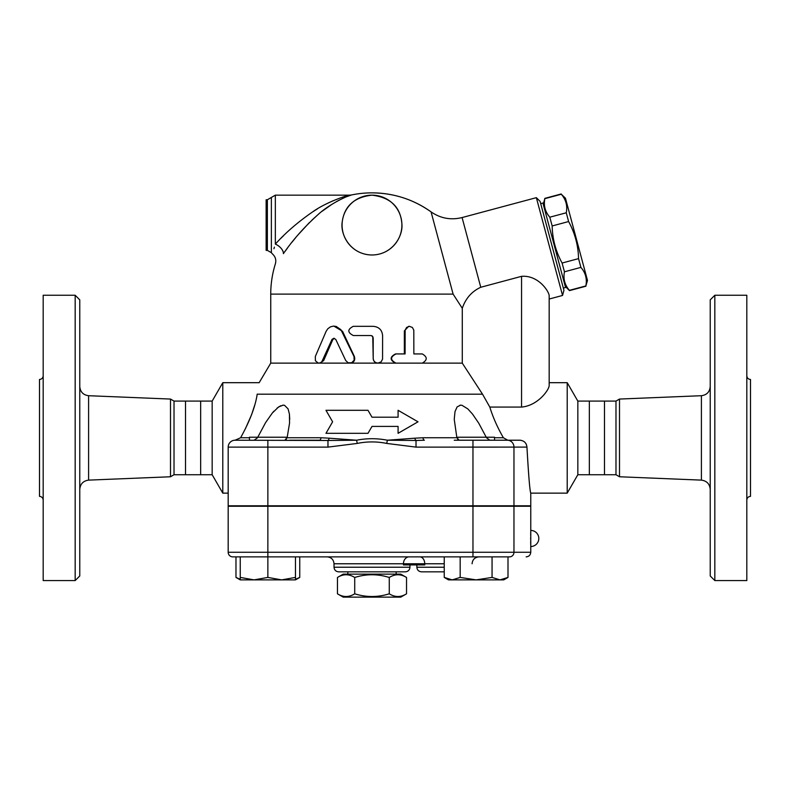 <?xml version="1.0" encoding="UTF-8"?>
<svg xmlns="http://www.w3.org/2000/svg" width="790" height="790" viewBox="0 0 790 790"><rect width="100%" height="100%" fill="white"/><g stroke="black" fill="none" stroke-linecap="round" stroke-linejoin="round"><path stroke-width="1.19" d="M389.263 577.47C377.748 573.866 366.234 573.866 354.72 577.47C348.963 573.866 343.206 573.866 337.449 577.47L337.449 593.804C343.206 597.408 348.963 597.408 354.72 593.804C366.234 597.408 377.748 597.408 389.263 593.804C395.02 597.408 400.777 597.408 406.534 593.804L406.534 577.47C400.777 573.866 395.02 573.866 389.263 577.47L389.263 593.804M406.534 577.47L400.757 574.133L343.225 574.133L337.449 577.47M406.534 593.804L400.757 597.141L343.225 597.141L337.449 593.804M354.72 577.47L354.72 593.804M396.155 571.832L396.155 574.133M79.77 489.316C80.294 483.934 83.236 480.873 88.599 480.123L170.492 476.765L170.492 399.059L88.599 395.711C83.207 394.99 80.264 391.929 79.77 386.507M79.77 575.969L79.77 299.854L75.169 295.253L75.169 580.571L79.77 575.969M75.169 580.571L43.183 580.571L43.183 295.253L75.169 295.253M43.183 375.783C42.956 378.015 41.732 379.249 39.5 379.467L39.5 496.357C41.722 496.594 42.946 497.819 43.183 500.04M170.492 476.765L174.017 474.731L174.017 401.093L170.492 399.059M174.017 474.731L185.522 474.731L185.522 401.093L174.017 401.093M185.522 474.731L200.66 474.731L200.66 401.093L185.522 401.093M619.508 476.765L619.508 399.059L615.983 401.093L615.983 474.731L619.508 476.765L701.402 480.123C706.764 480.873 709.706 483.934 710.23 489.316M710.23 299.854L710.23 575.969L714.832 580.571L714.832 295.253L710.23 299.854M714.832 580.571L746.817 580.571L746.817 295.253L714.832 295.253M746.817 500.04C747.054 497.819 748.278 496.594 750.5 496.357L750.5 379.467C748.268 379.249 747.044 378.015 746.817 375.783M513.964 506.252L513.964 552.269L530.762 552.269L530.762 506.252L228.182 506.252L228.182 552.269A4.602 4.602 0 0 0 232.783 556.871L267.859 556.871L267.859 577.421L281.665 579.88L295.47 577.421L295.47 579.88L254.054 579.88L267.859 577.421M530.722 532.46L530.683 535.462M530.673 537.417L530.673 539.521M530.683 541.476L530.722 544.498M615.983 474.731L604.478 474.731L604.478 401.093L615.983 401.093M604.478 474.731L589.34 474.731L589.34 401.093L604.478 401.093M345.724 360.536L348.193 362.827L351.708 362.738L354.147 360.181L353.999 356.527L340.895 329.677L336.194 326.428L333.469 326.112L330.487 326.833L327.85 328.719L326.132 331.306L315.309 356.527L315.398 360.734L318.153 363.054L320.108 362.926L321.816 361.761L332.007 339.404L333.775 338.298L335.76 339.404L345.724 360.536M333.874 326.102L342.544 331.306L354.394 356.527C355.401 360.24 354.048 362.442 350.335 363.133L270.743 363.133L259.16 382.686L222.79 382.686L222.79 493.138L228.182 493.138M334.308 338.337L332.807 339.591L323.683 360.536L320.088 363.133M422.275 353.93C427.528 356.991 427.528 360.062 422.275 363.133L396.037 363.133C390.112 360.062 390.112 356.991 396.037 353.93L405.082 353.93L405.142 330.171L406.603 327.455L409.368 326.319L412.38 327.455L413.802 330.171L413.851 353.93L422.275 353.93M421.159 353.93L413.851 353.93M421.159 363.133L395.504 363.133C389.707 360.062 389.707 356.991 395.504 353.93L404.352 353.93L404.352 330.921L408.677 326.319L409.506 326.319M395.504 353.93L396.037 353.93M371.991 335.809L373.196 337.824L373.196 358.532C373.443 361.326 374.983 362.857 377.768 363.133L381.116 361.889L382.558 359.134L382.597 335.523C382.044 329.934 378.914 326.863 373.196 326.319L353.298 326.319C347.353 329.381 347.353 332.452 353.298 335.523L371.004 335.523L372.762 336.481L373.206 358.828L373.828 360.832L375.418 362.442L377.748 363.133L396.037 363.133M377.768 363.133L350.335 363.133M462.278 363.133L462.278 308.298C465.616 298.442 471.778 291.421 480.764 287.264L521.558 276.332C538.257 274.959 548.843 291.253 549.168 295.529L549.168 385.777C548.764 390.319 537.585 405.734 521.558 407.067L489.81 407.067L482.522 394.19L462.278 363.133L422.275 363.133M462.278 308.298L453.104 294.107L270.743 294.107L270.743 363.133M332.61 421.811L325.974 433.315L368.002 433.315L371.991 426.412L398.081 426.412L398.081 433.315L418.009 421.811L398.081 410.306L398.081 417.209L371.991 417.209L368.002 410.306L325.974 410.306L332.61 421.811M565.452 198.191L587.483 280.43L585.864 285.931C587.217 278.939 585.568 272.757 580.897 267.385L578.547 258.626C578.25 245.463 574.932 233.099 568.612 221.546L566.262 212.786C567.625 205.795 565.966 199.623 561.295 194.251L565.452 198.191M565.255 286.385L569.481 290.611L585.933 286.207M543.224 204.156L544.843 198.655C543.49 205.637 545.139 211.819 549.81 217.191L552.161 225.96C552.457 239.123 555.775 251.477 562.095 263.031L564.445 271.8C563.082 278.781 564.741 284.963 569.412 290.335L569.481 290.611M563.329 288.093L565.551 287.501L542.928 203.04L540.706 203.632M569.412 290.335L585.864 285.931M564.445 271.8L580.897 267.385M562.095 263.031L578.547 258.626M552.161 225.96L568.612 221.546M549.81 217.191L566.262 212.786M544.843 198.655L561.295 194.251M286.266 439.526L286.266 437.226L249.452 437.226L249.452 440.218M489.81 407.067C492.901 417.15 497.424 427.38 503.378 437.749L507.802 440.218L494.53 440.218L494.53 437.226L457.716 437.226L457.716 440.218M240.249 579.88L240.249 577.421L254.054 579.88L240.249 579.88L235.973 577.421L240.249 579.317M508 577.421L503.734 579.88L500.031 579.88L508 577.421L508 556.871M444.237 577.421L452.206 579.88L448.513 579.88L444.237 577.421L444.237 556.871M476.123 579.88L492.061 577.421L500.031 579.88L452.206 579.88L460.175 577.421L476.123 579.88M235.973 577.421L235.973 556.871L240.249 556.871L240.249 577.421M240.249 556.871L509.56 556.871A4.602 4.404 90 0 0 513.964 552.269L472.963 552.269L472.963 556.871M295.47 556.871L295.47 577.421M492.061 556.871L492.061 577.421M460.175 556.871L460.175 577.421M295.47 579.317L299.746 577.421L299.746 556.871M289.723 440.218L319.594 440.218A4.602 1.649 90 0 0 321.046 437.749L287.116 437.749L284.854 440.218M589.34 474.731L577.836 474.731L567.21 493.138L530.762 493.138L530.762 505.788L228.182 505.788L228.182 447.12L327.969 447.12L357.248 443.427C367.083 441.422 376.909 441.422 386.725 443.427L387.386 440.218L416.014 440.484A4.602 1.6 83.9 0 1 414.79 438.193L387.386 440.218C377.126 438.213 366.866 438.213 356.596 440.218L329.193 438.193A4.602 1.6 -83.9 0 1 327.969 440.484L235.084 440.218L240.604 437.749C249.838 421.05 255.368 406.534 257.194 394.19L257.214 394.111M327.119 556.871C331.316 557.286 333.617 559.587 334.022 563.774L424.744 563.774L424.744 564.929L403.443 564.929L403.443 563.774A6.903 5.718 90 0 1 409.171 556.871M235.973 556.871L232.783 556.871A4.602 4.602 0 0 1 228.182 552.269L267.859 552.269L267.859 556.871M444.237 571.832L421.465 571.832L444.237 571.832M338.624 571.832L405.359 571.832C408.154 571.555 409.684 570.024 409.961 567.23L334.022 567.23C334.298 570.024 335.829 571.555 338.624 571.832M371.991 195.16C354.532 197.125 344.647 205.825 342.317 221.259C339.72 233.85 349.98 254.508 371.715 254.982C392.186 255.012 403.295 236.259 401.873 223.748C400.5 206.95 390.537 197.421 371.991 195.16A29.911 29.911 0 0 0 346.089 240.032A29.911 29.911 0 0 0 397.893 240.032A29.911 29.911 0 0 0 371.991 195.16A29.911 29.911 0 0 0 346.089 240.032A29.911 29.911 0 0 0 397.893 240.032A29.911 29.911 0 0 0 371.991 195.16M267.375 199.761L267.375 250.381L266.141 250.381L266.141 199.761L267.375 199.761L275.345 195.16L349.565 195.16C345.032 195.881 325.055 202.902 312.573 211.927C297.919 222.069 285.516 232.793 275.345 244.11L275.434 244.011M281.092 238.136L283.422 235.825M312.307 212.105L317.56 208.787M328.373 202.911L333.123 200.739M275.345 195.16L275.345 244.11C271.464 257.026 271.464 257.026 275.345 244.11A9.204 5.125 -144.5 0 1 283.403 253.639C292.725 240.081 304.101 227.224 317.521 215.078C328.976 204.235 347.274 195.831 351.432 194.972L347.057 196.542M344.855 197.451L342.396 198.547M339.433 199.998L336.412 201.628M331.849 204.363L322.33 211.118M317.037 215.492L311.991 220.084M309.295 222.681L298.067 234.818M295.914 237.365L292.004 242.184M287.807 247.625L284.894 251.576M283.403 253.639C272.728 267.415 272.728 267.415 283.403 253.639M273.923 248.722L274.406 247.132M480.764 287.264L462.091 217.556C450.902 220.301 440.563 218.415 431.073 211.888A101.239 101.239 0 0 0 371.991 192.859C393.677 193.027 413.368 199.366 431.073 211.888L453.104 294.107M489.869 440.218L486.472 437.749M460.659 405.151L459.997 405.201M459.128 440.218L456.867 437.749L454.26 419.441M289.723 419.312L289.397 413.871M283.314 405.151L282.623 405.201M280.717 405.744L277.122 408.065M273.873 411.215L272.866 412.37M245.265 429.049L251.595 414.681L254.815 404.855M454.26 440.218L519.869 440.218C524.096 440.623 526.456 442.923 526.95 447.12C528.609 475.975 529.873 491.311 530.762 493.138C529.833 490.886 528.559 475.55 526.95 447.12L526.95 447.219M494.53 440.218L507.358 440.218L494.53 440.218M254.103 440.218L257.461 437.848M257.194 394.19C259.94 378.953 259.94 378.953 257.194 394.19L482.522 394.19M567.21 493.138L567.21 382.686L549.168 382.686M456.867 437.749L422.936 437.749A4.602 1.649 -90 0 0 424.388 440.218L416.014 440.484L416.014 447.12L526.95 447.101M526.446 444.671L526.002 443.753M520.649 440.257L520.146 440.218M519.869 440.218L507.358 440.218A6.903 6.606 -90 0 1 513.964 447.12L513.964 505.788M422.936 437.749L414.79 438.193M257.757 437.226L265.598 422.601L272.274 413.081L278.623 406.919L283.185 405.151L284.548 405.319L288.074 408.874L289.416 414.029L289.565 423.084L287.116 437.749M329.193 438.193L321.046 437.749M454.26 419.065L455.01 411.6L457.094 406.919L460.531 405.151L462.002 405.319L467.789 408.874L472.479 414.029L478.681 423.084L486.225 437.226M327.969 447.12L327.969 440.484L356.596 440.218L357.248 443.427M228.182 447.12A6.903 6.903 0 0 1 235.084 440.218A6.903 6.903 0 0 0 228.182 447.12M549.168 385.777L549.168 295.529M462.091 217.556L536.351 197.658L562.549 295.45L549.168 299.035L549.168 295.361M562.549 295.45L563.932 290.315L540.103 201.411L536.351 197.658M222.79 493.138L212.164 474.731L212.164 401.093L222.79 382.686M212.164 474.731L200.66 474.731M577.836 474.731L577.836 401.093L567.21 382.686M88.599 480.123L88.599 395.711M619.508 399.059L701.402 395.711L701.402 480.123M342.544 331.306L341.873 331.306M323.683 360.536L322.587 360.536M332.807 339.591L331.918 339.591M404.352 330.921L405.082 330.921M444.237 563.774L424.744 563.774A6.903 4.928 90 0 0 419.816 556.871M444.237 567.23L416.863 567.23C417.13 570.024 418.67 571.555 421.465 571.832M472.963 506.252L472.963 552.269L267.859 552.269L267.859 506.252M271.365 197.461L271.365 252.681L272.432 253.946C275.424 256.632 276.411 259.93 275.384 263.821A101.239 101.239 0 0 0 270.743 294.107M521.558 276.332L521.558 407.067M503.378 437.749L494.53 437.749M472.963 505.788L472.963 440.218M386.725 443.427L416.014 447.12M249.452 437.749L240.604 437.749M267.859 505.788L267.859 440.218M347.827 571.832L347.827 574.133M701.402 395.711C706.793 394.99 709.736 391.929 710.23 386.507M530.762 546.522A8.058 8.058 0 0 0 538.81 538.464A8.058 8.058 0 0 0 530.762 530.416M544.774 198.379L561.226 193.965M295.47 579.88L299.746 577.421M472.084 563.774C472.499 559.587 474.8 557.286 478.987 556.871M334.022 563.774L334.022 567.23M409.961 564.929L409.961 567.23M416.863 564.929L416.863 567.23M530.762 552.269C530.485 555.064 528.954 556.604 526.16 556.871M349.565 195.16L351.432 194.972A101.239 101.239 0 0 1 371.991 192.859M271.365 252.681L267.375 250.381M212.164 401.093L200.66 401.093M589.34 401.093L577.836 401.093"/></g></svg>
